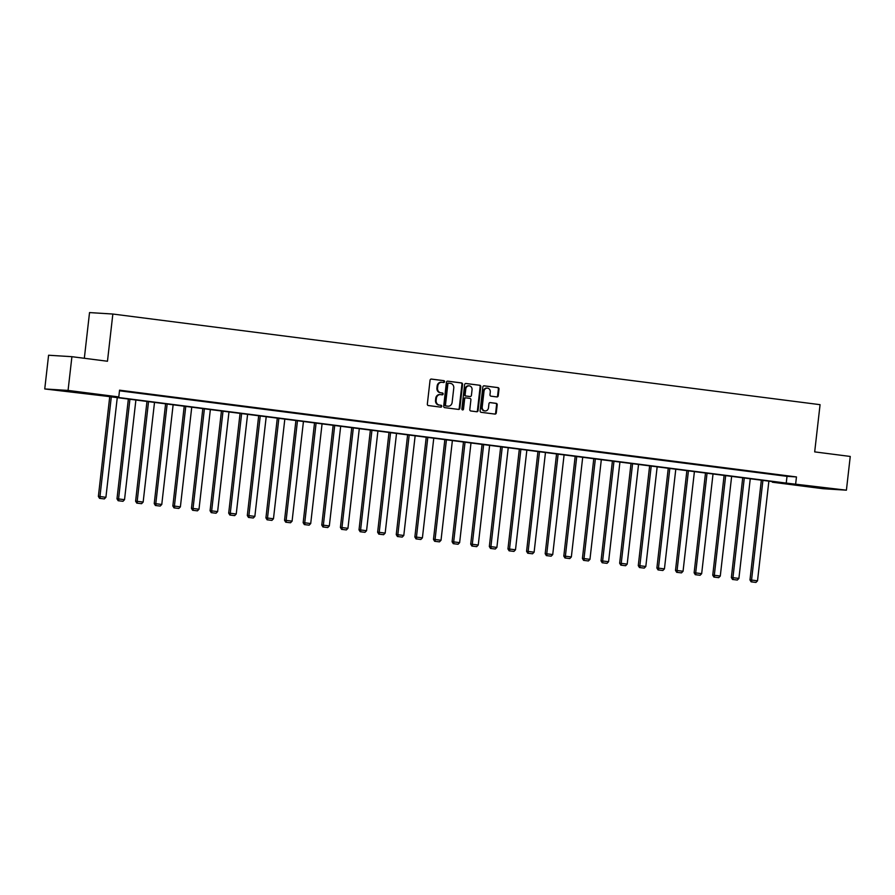 <?xml version="1.0" encoding="UTF-8"?>
<svg xmlns="http://www.w3.org/2000/svg" width="895" height="895" viewBox="0 0 895 895"><rect width="100%" height="100%" fill="white"/><g stroke="black" fill="none" stroke-linecap="round" stroke-linejoin="round"><path stroke-width="1.34" d="M444.546 381.695A0.929 0.828 93.6 0 0 443.83 380.655L431.379 379.066A1.331 1.186 93.6 0 0 430.059 380.241L427.34 404.07A1.331 1.186 93.6 0 0 428.358 405.547L440.81 407.147A0.929 0.828 93.6 0 0 441.022 405.29L439.411 405.077A4.262 3.781 93.6 0 1 436.145 400.367L436.368 398.376A4.262 3.781 93.6 0 1 440.597 394.617L442.208 394.829A0.929 0.828 93.6 0 0 442.421 392.972L440.81 392.771A4.262 3.781 93.6 0 1 437.543 388.05L437.778 386.058A4.262 3.781 93.6 0 1 442.007 382.31L443.618 382.512A0.929 0.828 93.6 0 0 444.546 381.695M443.226 382.467A0.929 0.828 93.6 0 0 443.193 380.621L431.088 379.066M440.429 407.091A0.929 0.828 93.6 0 0 440.396 405.245L439.411 405.077M441.828 394.773A0.929 0.828 93.6 0 0 441.794 392.939L440.81 392.771M811.34 486.768L826.779 488.278L811.34 486.768M69.989 391.753L85.428 393.263L69.989 391.753M496.915 396.933A1.331 1.186 93.6 0 0 498.235 395.758L498.996 389.068A1.331 1.186 93.6 0 0 497.978 387.602L484.15 385.823A1.331 1.186 93.6 0 0 482.83 386.998L480.112 410.839A1.331 1.186 93.6 0 0 481.13 412.315L494.957 414.083A1.331 1.186 93.6 0 0 496.277 412.908L497.206 404.831A1.331 1.186 93.6 0 0 496.177 403.354L490.27 402.593A1.331 1.186 93.6 0 0 488.938 403.768L488.491 407.773A3.569 3.155 93.6 0 1 482.215 406.979L484.005 391.283A3.569 3.155 93.6 0 1 490.27 392.088L489.979 394.706A1.331 1.186 93.6 0 0 490.997 396.172L496.915 396.933M44.75 388.956L48.587 355.237L71.913 356.691L107.467 361.244L112.848 314.033L820.066 404.674L814.685 451.885L850.25 456.45L846.413 490.18L823.087 488.715L772.374 482.215L781.827 482.808L104.928 396.049L44.75 388.956L68.065 390.421L118.789 396.921L109.335 396.328L786.235 483.087L846.413 490.18M71.913 356.691L68.065 390.421M119.482 390.791L787.007 476.341L796.46 476.934L119.55 390.175L118.789 396.921M796.46 476.934L795.689 483.669M462.57 384.402A1.331 1.186 93.6 0 0 461.54 382.926L447.724 381.158A1.331 1.186 93.6 0 0 446.404 382.333L443.685 406.162A1.331 1.186 93.6 0 0 444.703 407.639L458.531 409.418A1.331 1.186 93.6 0 0 459.851 408.243L462.57 384.402L461.932 384.358A1.331 1.186 93.6 0 0 460.914 382.892L447.433 381.158M465.937 383.496L479.765 385.264A1.331 1.186 93.6 0 1 480.783 386.741L478.064 410.57A1.331 1.186 93.6 0 1 476.744 411.745L470.826 410.984A1.331 1.186 93.6 0 1 469.808 409.518L470.904 399.852A1.331 1.186 93.6 0 0 469.886 398.376L465.959 397.872A1.331 1.186 93.6 0 0 464.639 399.047L463.498 409.104A0.929 0.828 93.6 0 1 461.854 408.903L464.617 384.671A1.331 1.186 93.6 0 1 465.937 383.496L465.803 383.485M112.848 314.033L89.534 312.579L84.331 358.28M122.481 390.947L131.218 391.965L122.481 390.947M141.097 393.341L149.834 394.359L141.097 393.341M159.713 395.724L168.45 396.742L159.713 395.724M178.329 398.107L187.066 399.125L178.329 398.107M196.945 400.501L205.682 401.508L196.945 400.501M215.561 402.884L224.298 403.902L215.561 402.884M234.188 405.267L242.914 406.285L234.188 405.267M252.804 407.65L261.541 408.668L252.804 407.65M271.42 410.044L280.157 411.062L271.42 410.044M290.036 412.427L298.773 413.445L290.036 412.427M308.652 414.81L317.389 415.828L308.652 414.81M327.268 417.204L336.005 418.211L327.268 417.204M345.884 419.587L354.621 420.605L345.884 419.587M364.5 421.97L373.237 422.988L364.5 421.97M383.116 424.353L391.853 425.371L383.116 424.353M401.743 426.747L410.469 427.754L401.743 426.747M420.359 429.13L429.085 430.148L420.359 429.13M438.975 431.513L447.713 432.531L438.975 431.513M457.591 433.907L466.329 434.914L457.591 433.907M476.207 436.29L484.945 437.308L476.207 436.29M494.823 438.673L503.561 439.691L494.823 438.673M513.439 441.056L522.177 442.074L513.439 441.056M532.055 443.45L540.793 444.457L532.055 443.45M550.671 445.833L559.409 446.851L550.671 445.833M569.287 448.216L578.025 449.234L569.287 448.216M587.914 450.599L596.641 451.617L587.914 450.599M606.53 452.993L615.268 454.011L606.53 452.993M625.146 455.376L633.884 456.394L625.146 455.376M643.762 457.759L652.5 458.777L643.762 457.759M662.378 460.153L671.116 461.16L662.378 460.153M680.994 462.536L689.732 463.554L680.994 462.536M699.61 464.919L708.348 465.937L699.61 464.919M718.226 467.302L726.964 468.32L718.226 467.302M736.842 469.696L745.58 470.714L736.842 469.696M755.469 472.079L764.196 473.097L755.469 472.079M774.085 474.462L782.823 475.48L774.085 474.462M772.441 481.611L772.374 482.215M787.007 476.341L786.235 483.087M441.369 382.266A4.262 3.781 93.6 0 0 437.14 386.025L437.778 386.058M440.183 392.726A4.262 3.781 93.6 0 1 436.917 388.005L437.14 386.025M439.971 394.583A4.262 3.781 93.6 0 0 435.742 398.342L436.368 398.376M438.785 405.043A4.262 3.781 93.6 0 1 435.518 400.322L435.742 398.342M458.195 409.373A1.331 1.186 93.6 0 0 459.224 408.198L461.932 384.358M448.798 383.172A0.929 0.828 93.6 0 0 447.869 384L445.486 404.92A0.929 0.828 93.6 0 0 446.202 405.95L447.903 406.173A4.262 3.781 93.6 0 0 452.132 402.414L453.765 388.117A4.262 3.781 93.6 0 0 450.498 383.396L448.798 383.172M448.126 383.127L448.171 383.138A0.929 0.828 93.6 0 0 447.243 383.955L447.869 384M447.701 406.162A4.262 3.781 93.6 0 1 447.276 406.129L445.576 405.916A0.929 0.828 93.6 0 1 444.86 404.876L447.243 383.955M465.646 383.496L479.765 385.264M476.408 411.7A1.331 1.186 93.6 0 0 477.438 410.536L480.145 386.696A1.331 1.186 93.6 0 0 479.127 385.219M465.825 397.861L465.333 397.827A1.331 1.186 93.6 0 0 464.013 399.002L462.86 409.071L463.498 409.104M462.301 409.843A0.929 0.828 93.6 0 0 462.86 409.071M472.045 389.817A3.569 3.155 93.6 0 0 465.78 389.012L465.154 394.538A1.331 1.186 93.6 0 0 466.172 396.015L470.099 396.519A1.331 1.186 93.6 0 0 471.419 395.344L472.045 389.817M468.823 385.857A3.569 3.155 93.6 0 0 465.154 388.978L465.78 389.012M469.606 396.485A1.331 1.186 93.6 0 1 469.472 396.485L465.545 395.982A1.331 1.186 93.6 0 1 464.527 394.505L465.154 388.978M487.048 388.128A3.569 3.155 93.6 0 0 483.378 391.238L484.005 391.283M484.81 410.894A3.569 3.155 93.6 0 1 481.588 406.934L483.378 391.238M494.622 414.038A1.331 1.186 93.6 0 0 495.651 412.863L496.568 404.786A1.331 1.186 93.6 0 0 495.55 403.321L489.968 402.605M496.58 396.888A1.331 1.186 93.6 0 0 497.609 395.724L498.37 389.034A1.331 1.186 93.6 0 0 497.34 387.557L483.859 385.834M109.738 396.675L98.372 496.445L99.949 496.535L111.304 396.865M117.267 397.637L105.912 497.307L104.346 498.918L99.546 498.336L104.346 498.918M100.173 498.381L99.949 496.535L105.912 497.307M99.546 498.336L98.372 496.445M128.354 399.058L116.988 498.828L118.565 498.929L129.92 399.259M135.895 400.02L124.528 499.69L122.962 501.301L118.162 500.719L122.962 501.301M118.789 500.764L118.565 498.929L124.528 499.69M118.162 500.719L116.988 498.828M146.97 401.441L135.604 501.211L137.181 501.312L148.536 401.642M154.511 402.403L143.155 502.073L141.578 503.684L136.778 503.113L141.578 503.684M137.405 503.147L137.181 501.312L143.155 502.073M136.778 503.113L135.604 501.211M165.597 403.824L154.231 503.594L155.797 503.695L167.152 404.025M173.127 404.797L161.771 504.467L160.205 506.067L155.394 505.496L160.205 506.067M156.021 505.541L155.797 503.695L161.771 504.467M155.394 505.496L154.231 503.594M184.213 406.218L172.847 505.988L174.413 506.078L185.768 406.419M191.743 407.18L180.387 506.85L178.821 508.461L174.01 507.879L178.821 508.461M174.637 507.924L174.413 506.078L180.387 506.85M174.01 507.879L172.847 505.988M202.829 408.601L191.463 508.371L193.04 508.472L204.396 408.802M210.359 409.563L199.003 509.233L197.437 510.844L192.626 510.273L197.437 510.844M193.253 510.307L193.04 508.472L199.003 509.233M192.626 510.273L191.463 508.371M221.445 410.984L210.079 510.754L211.656 510.855L223.012 411.185M228.975 411.957L217.619 511.616L216.053 513.227L211.242 512.656L216.053 513.227M211.88 512.69L211.656 510.855L217.619 511.616M211.242 512.656L210.079 510.754M240.061 413.378L228.695 513.137L230.272 513.238L241.628 413.568M247.591 414.34L236.235 514.01L234.669 515.621L229.858 515.039L234.669 515.621M230.496 515.084L230.272 513.238L236.235 514.01M229.858 515.039L228.695 513.137M258.677 415.761L247.311 515.531L248.888 515.632L260.244 415.962M266.207 416.723L254.851 516.393L253.285 518.004L248.474 517.422L253.285 518.004M249.112 517.467L248.888 515.632L254.851 516.393M248.474 517.422L247.311 515.531M277.293 418.144L265.927 517.914L267.504 518.015L278.86 418.345M284.823 419.106L273.467 518.776L271.901 520.387L267.102 519.816L271.901 520.387M267.728 519.85L267.504 518.015L273.467 518.776M267.102 519.816L265.927 517.914M295.909 420.527L284.543 520.297L286.12 520.398L297.476 420.728M303.439 421.5L292.083 521.158L290.517 522.769L285.718 522.199L290.517 522.769M286.344 522.244L286.12 520.398L292.083 521.158M285.718 522.199L284.543 520.297M314.525 422.921L303.159 522.691L304.736 522.781L316.092 423.122M322.066 423.883L310.71 523.553L309.133 525.164L304.334 524.582L309.133 525.164M304.96 524.627L304.736 522.781L310.71 523.553M304.334 524.582L303.159 522.691M333.153 425.304L321.775 525.074L323.352 525.175L334.708 425.505M340.682 426.266L329.326 525.936L327.76 527.547L322.95 526.976L327.76 527.547M323.576 527.01L323.352 525.175L329.326 525.936M322.95 526.976L321.775 525.074M351.769 427.687L340.402 527.457L341.968 527.558L353.324 427.888M359.298 428.649L347.942 528.318L346.376 529.929L341.566 529.359L346.376 529.929M342.192 529.392L341.968 527.558L347.942 528.318M341.566 529.359L340.402 527.457M370.385 430.07L359.018 529.84L360.584 529.941L371.951 430.271M377.914 431.043L366.558 530.713L364.992 532.312L360.182 531.742L364.992 532.312M360.808 531.787L360.584 529.941L366.558 530.713M360.182 531.742L359.018 529.84M389.001 432.464L377.634 532.234L379.211 532.335L390.567 432.665M396.53 433.426L385.174 533.096L383.608 534.707L378.798 534.125L383.608 534.707M379.424 534.17L379.211 532.335L385.174 533.096M378.798 534.125L377.634 532.234M407.617 434.847L396.25 534.617L397.827 534.718L409.183 435.048M415.146 435.809L403.79 535.478L402.224 537.089L397.414 536.519L402.224 537.089M398.051 536.553L397.827 534.718L403.79 535.478M397.414 536.519L396.25 534.617M426.233 437.23L414.866 537L416.443 537.101L427.799 437.431M433.762 438.203L422.406 537.861L420.84 539.472L416.03 538.902L420.84 539.472M416.667 538.935L416.443 537.101L422.406 537.861M416.03 538.902L414.866 537M444.849 439.624L433.482 539.394L435.059 539.484L446.415 439.825M452.378 440.586L441.022 540.256L439.456 541.867L434.646 541.285L439.456 541.867M435.283 541.33L435.059 539.484L441.022 540.256M434.646 541.285L433.482 539.394M463.465 442.007L452.098 541.777L453.675 541.878L465.031 442.208M470.994 442.969L459.638 542.639L458.072 544.25L453.273 543.679L458.072 544.25M453.899 543.712L453.675 541.878L459.638 542.639M453.273 543.679L452.098 541.777M482.081 444.39L470.714 544.16L472.291 544.261L483.647 444.591M489.621 445.352L478.254 545.021L476.688 546.632L471.889 546.062L476.688 546.632M472.515 546.095L472.291 544.261L478.254 545.021M471.889 546.062L470.714 544.16M500.697 446.773L489.33 546.543L490.907 546.644L502.263 446.974M508.237 447.746L496.882 547.416L495.304 549.015L490.505 548.445L495.304 549.015M491.131 548.49L490.907 546.644L496.882 547.416M490.505 548.445L489.33 546.543M519.324 449.167L507.957 548.937L509.523 549.038L520.879 449.368M526.853 450.129L515.498 549.798L513.931 551.409L509.121 550.828L513.931 551.409M509.747 550.872L509.523 549.038L515.498 549.798M509.121 550.828L507.957 548.937M537.94 451.55L526.573 551.32L528.139 551.421L539.495 451.751M545.469 452.512L534.114 552.181L532.547 553.792L527.737 553.222L532.547 553.792M528.363 553.255L528.139 551.421L534.114 552.181M527.737 553.222L526.573 551.32M556.556 453.933L545.189 553.703L546.767 553.804L558.122 454.134M564.085 454.906L552.73 554.564L551.163 556.175L546.353 555.605L551.163 556.175M546.979 555.638L546.767 553.804L552.73 554.564M546.353 555.605L545.189 553.703M575.172 456.327L563.805 556.097L565.383 556.187L576.738 456.517M582.701 457.289L571.346 556.958L569.779 558.569L564.969 557.988L569.779 558.569M565.606 558.032L565.383 556.187L571.346 556.958M564.969 557.988L563.805 556.097M593.788 458.71L582.421 558.48L583.999 558.581L595.354 458.911M601.317 459.672L589.962 559.341L588.395 560.952L583.585 560.371L588.395 560.952M584.222 560.415L583.999 558.581L589.962 559.341M583.585 560.371L582.421 558.48M612.404 461.093L601.037 560.863L602.615 560.964L613.97 461.294M619.933 462.055L608.578 561.724L607.011 563.335L602.201 562.765L607.011 563.335M602.838 562.798L602.615 560.964L608.578 561.724M602.201 562.765L601.037 560.863M631.02 463.476L619.653 563.246L621.231 563.347L632.586 463.677M638.549 464.449L627.194 564.118L625.627 565.718L620.828 565.148L625.627 565.718M621.454 565.192L621.231 563.347L627.194 564.118M620.828 565.148L619.653 563.246M649.636 465.87L638.269 565.64L639.847 565.729L651.202 466.071M657.165 466.832L645.81 566.501L644.243 568.112L639.444 567.531L644.243 568.112M640.07 567.575L639.847 565.729L645.81 566.501M639.444 567.531L638.269 565.64M668.252 468.253L656.885 568.023L658.463 568.124L669.818 468.454M675.792 469.215L664.437 568.884L662.859 570.495L658.06 569.925L662.859 570.495M658.686 569.958L658.463 568.124L664.437 568.884M658.06 569.925L656.885 568.023M686.879 470.636L675.501 570.406L677.079 570.507L688.434 470.837M694.408 471.609L683.053 571.267L681.487 572.878L676.676 572.308L681.487 572.878M677.302 572.341L677.079 570.507L683.053 571.267M676.676 572.308L675.501 570.406M705.495 473.03L694.128 572.8L695.695 572.889L707.05 473.22M713.024 473.992L701.669 573.661L700.103 575.272L695.292 574.691L700.103 575.272M695.918 574.735L695.695 572.889L701.669 573.661M695.292 574.691L694.128 572.8M724.111 475.413L712.744 575.183L714.311 575.284L725.677 475.614M731.64 476.375L720.285 576.044L718.719 577.655L713.908 577.074L718.719 577.655M714.534 577.118L714.311 575.284L720.285 576.044M713.908 577.074L712.744 575.183M742.727 477.796L731.36 577.566L732.938 577.667L744.293 477.997M750.256 478.758L738.901 578.427L737.335 580.038L732.524 579.468L737.335 580.038M733.15 579.501L732.938 577.667L738.901 578.427M732.524 579.468L731.36 577.566M761.343 480.179L749.976 579.949L751.554 580.049L762.909 480.38M768.872 481.152L757.517 580.821L755.951 582.421L751.14 581.851L755.951 582.421M751.778 581.895L751.554 580.049L757.517 580.821M751.14 581.851L749.976 579.949M443.193 380.621L443.83 380.655M440.396 405.245L441.022 405.29M441.794 392.939L442.421 392.972M436.917 388.005L437.543 388.05M435.518 400.322L436.145 400.367M459.224 408.198L459.851 408.243M460.914 382.892L461.54 382.926M444.86 404.876L445.486 404.92M445.576 405.916L446.202 405.95M447.276 406.129L447.903 406.173M480.145 386.696L480.783 386.741M477.438 410.536L478.064 410.57M464.013 399.002L464.639 399.047M464.527 394.505L465.154 394.538M465.545 395.982L466.172 396.015M469.472 396.485L470.099 396.519M481.588 406.934L482.215 406.979M495.55 403.321L496.177 403.354M496.568 404.786L497.206 404.831M495.651 412.863L496.277 412.908M497.34 387.557L497.978 387.602M498.37 389.034L498.996 389.068M497.609 395.724L498.235 395.758M441.157 382.243L441.783 382.288M439.758 394.561L440.385 394.594M447.489 406.151L448.115 406.196M465.266 397.827L465.892 397.861M468.51 385.812L469.137 385.857M469.539 396.485L470.166 396.53M486.735 388.083L487.361 388.128M484.497 410.894L485.135 410.939"/></g></svg>
